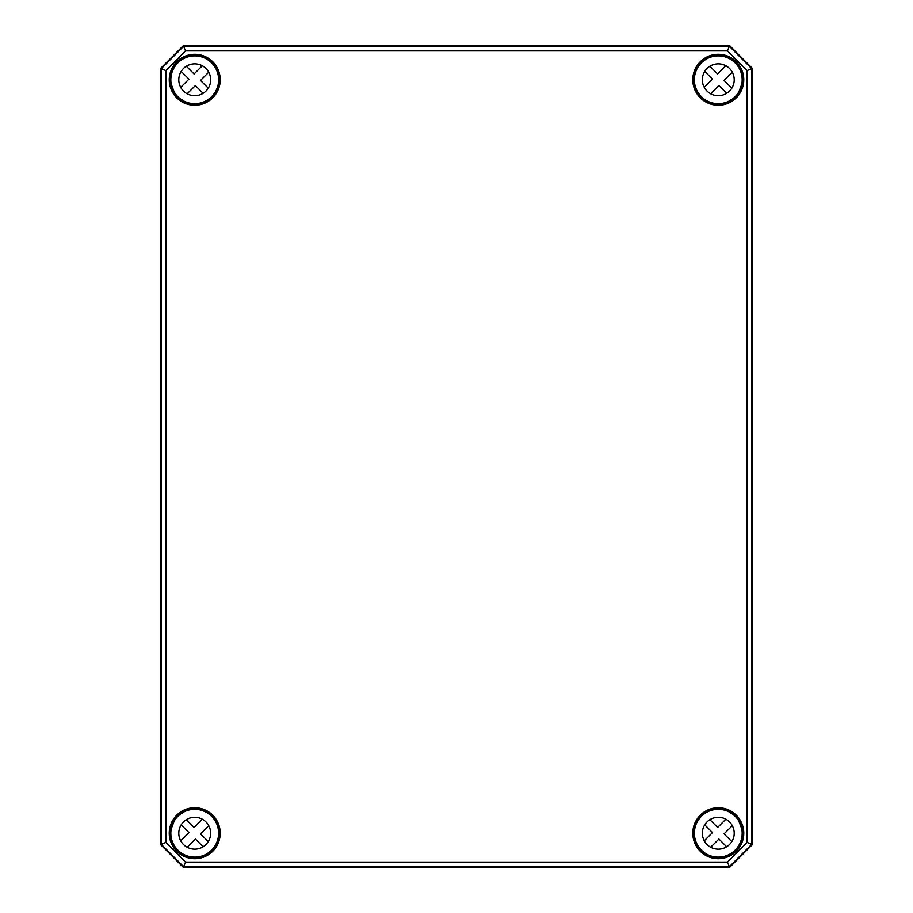 <?xml version="1.0" encoding="UTF-8"?>
<svg xmlns="http://www.w3.org/2000/svg" width="913" height="913" viewBox="0 0 913 913"><rect width="100%" height="100%" fill="white"/><g stroke="black" fill="none" stroke-linecap="round" stroke-linejoin="round"><path stroke-width="1.37" d="M160.608 69.514L160.608 843.486M752.392 843.464L752.415 69.536M180.74 813.848L178.309 815.857M174.805 818.71L174.908 819.121A24.331 24.331 0 0 0 170.526 830.716L170.092 832.051A24.662 24.662 0 0 0 195.896 857.866L195.873 857.41A24.206 24.206 0 0 1 170.548 832.074L170.092 832.051M182.497 812.969L181.47 813.346M195.896 857.866L197.242 857.421A24.331 24.331 0 0 0 205.482 855.047L207.696 853.678A24.206 24.206 0 0 0 215.08 820.114A24.206 24.206 0 0 0 181.47 812.969L180.877 813.255M174.805 94.29L180.74 99.152M181.47 99.654L182.497 100.031M180.877 99.745L181.47 100.031A24.206 24.206 0 0 0 215.08 92.886A24.206 24.206 0 0 0 207.696 59.322L205.482 57.953A24.331 24.331 0 0 0 197.242 55.579L195.896 55.134A24.662 24.662 0 0 0 170.092 80.949L170.548 80.926A24.206 24.206 0 0 1 195.873 55.59L195.576 55.887M732.26 99.152L734.691 97.143M738.195 94.29L738.092 93.879A24.331 24.331 0 0 0 742.474 82.284L742.908 80.949A24.662 24.662 0 0 0 717.104 55.134L717.127 55.59A24.206 24.206 0 0 1 742.452 80.926L742.908 80.949M730.503 100.031L731.53 99.654M717.104 55.134L715.758 55.579A24.331 24.331 0 0 0 707.518 57.953L705.304 59.322A24.206 24.206 0 0 0 697.92 92.886A24.206 24.206 0 0 0 731.53 100.031L732.123 99.745M738.195 818.71L732.26 813.848M731.53 813.346L730.503 812.969M732.123 813.255L731.53 812.969A24.206 24.206 0 0 0 697.92 820.114A24.206 24.206 0 0 0 705.304 853.678L707.518 855.047A24.331 24.331 0 0 0 715.758 857.421L717.104 857.866A24.662 24.662 0 0 0 742.908 832.051L742.452 832.074A24.206 24.206 0 0 1 717.127 857.41L717.424 857.113M742.908 832.051L742.474 830.716L742.155 832.371M716.123 857.296L717.104 857.866M742.337 831.081L742.474 830.716A24.331 24.331 0 0 0 738.092 819.121L738.343 818.881A24.662 24.662 0 0 0 700.351 816.279A24.662 24.662 0 0 0 705.064 854.054L707.301 855.31M705.064 854.054L704.631 852.845M742.155 80.629L742.337 81.919M716.123 55.704L717.424 55.887M704.631 60.155L707.37 58.067M196.877 55.704L195.896 55.134M170.092 80.949L170.526 82.284L170.845 80.629M170.663 81.919L170.526 82.284A24.331 24.331 0 0 0 174.908 93.879L174.657 94.119A24.662 24.662 0 0 0 219.394 79.773A24.662 24.662 0 0 0 207.936 58.946L205.699 57.69M207.936 58.946L208.369 60.155M170.845 832.371L170.663 831.081M208.369 852.845L205.63 854.933M196.877 857.296L195.576 857.113M727.467 50.9L747.154 70.575L747.154 842.425L727.467 862.1L185.533 862.1L165.846 842.425L165.846 70.575L185.533 50.9L727.467 50.9L729.373 46.301L183.627 46.301L161.259 68.669L161.259 844.331L183.627 866.699L729.373 866.699L751.741 844.331L751.741 68.669L729.373 46.301L729.647 45.65L752.392 68.407L747.154 70.575M747.154 842.425L752.392 844.593L729.647 867.35L183.353 867.35L160.608 844.593L160.608 68.407L165.846 70.575M727.467 862.1L729.647 867.35M185.533 862.1L183.353 867.35M165.846 842.425L160.608 844.593M185.533 50.9L183.353 45.65L729.647 45.65M160.608 68.407L183.353 45.65M752.392 68.407L752.392 844.593M203.12 846.773L195.371 839.024L187.154 847.241M208.746 825.649L200.518 833.866L208.267 841.615M180.706 840.805L188.934 832.576L181.185 824.827A15.932 15.932 0 0 1 186.332 819.68L194.081 827.429L202.309 819.212M205.996 844.491A15.932 15.932 0 0 1 179.336 837.347A15.932 15.932 0 0 1 198.851 817.831A15.932 15.932 0 0 1 205.996 844.491M211.622 850.129A23.898 23.898 0 0 1 171.644 839.412A23.898 23.898 0 0 1 200.917 810.139A23.898 23.898 0 0 1 211.622 850.129M726.668 846.773L718.919 839.024L710.691 847.241M732.294 825.649L724.066 833.866L731.815 841.615M704.254 840.805L712.482 832.576L704.733 824.827A15.932 15.932 0 0 1 709.88 819.68L717.629 827.429L725.846 819.212M729.544 844.491A15.932 15.932 0 0 1 702.884 837.347A15.932 15.932 0 0 1 722.4 817.831A15.932 15.932 0 0 1 729.544 844.491M735.17 850.129A23.898 23.898 0 0 1 695.181 839.412A23.898 23.898 0 0 1 724.454 810.139A23.898 23.898 0 0 1 735.17 850.129M203.12 93.32L195.371 85.571L187.154 93.788M208.746 72.195L200.518 80.424L208.267 88.173M180.706 87.351L188.934 79.134L181.185 71.385A15.932 15.932 0 0 1 186.332 66.227L194.081 73.976L202.309 65.759M205.996 91.038A15.932 15.932 0 0 1 179.336 83.893A15.932 15.932 0 0 1 198.851 64.378A15.932 15.932 0 0 1 205.996 91.038M211.622 96.675A23.898 23.898 0 0 1 171.644 85.959A23.898 23.898 0 0 1 200.917 56.686A23.898 23.898 0 0 1 211.622 96.675M726.668 93.32L718.919 85.571L710.691 93.788M732.294 72.195L724.066 80.424L731.815 88.173M704.254 87.351L712.482 79.134L704.733 71.385A15.932 15.932 0 0 1 709.88 66.227L717.629 73.976L725.846 65.759M729.544 91.038A15.932 15.932 0 0 1 702.884 83.893A15.932 15.932 0 0 1 722.4 64.378A15.932 15.932 0 0 1 729.544 91.038M735.17 96.675A23.898 23.898 0 0 1 695.181 85.959A23.898 23.898 0 0 1 724.454 56.686A23.898 23.898 0 0 1 735.17 96.675M742.086 84.761A24.126 24.126 0 0 0 742.372 81.953M170.628 81.953A24.126 24.126 0 0 0 170.914 84.761M170.914 828.239A24.126 24.126 0 0 0 170.628 831.047M742.372 831.047A24.126 24.126 0 0 0 742.086 828.239M207.936 854.054A24.662 24.662 0 0 0 212.649 816.279A24.662 24.662 0 0 0 174.657 818.881L176.46 817.82L174.988 819.029M178.309 97.143L174.988 93.971M705.064 58.946A24.662 24.662 0 0 0 700.351 96.721A24.662 24.662 0 0 0 738.343 94.119L736.54 95.18L738.012 93.971M734.691 815.857L738.012 819.029M742.132 831.754L742.817 830.841M715.883 857.764L716.808 857.079M707.37 854.933L705.909 853.678M743.308 833.227A25.039 25.039 0 0 1 705.76 854.91A25.039 25.039 0 0 1 705.76 811.543A25.039 25.039 0 0 1 743.308 833.227M742.817 82.159L742.132 81.246M716.808 55.921L715.883 55.237M707.301 57.69L705.909 59.322M743.308 79.773A25.039 25.039 0 0 1 705.76 101.457A25.039 25.039 0 0 1 705.76 58.09A25.039 25.039 0 0 1 743.308 79.773M197.117 55.237L196.192 55.921M170.868 81.246L170.183 82.159M205.63 58.067L207.091 59.322M219.759 79.773A25.039 25.039 0 0 1 182.212 101.457A25.039 25.039 0 0 1 182.212 58.09A25.039 25.039 0 0 1 219.759 79.773M170.183 830.841L170.868 831.754M205.699 855.31L207.091 853.678M196.192 857.079L197.117 857.764M743.764 833.227A25.496 25.496 0 0 0 705.532 811.155A25.496 25.496 0 0 0 705.532 855.298A25.496 25.496 0 0 0 743.764 833.227M743.764 79.773A25.496 25.496 0 0 0 705.532 57.702A25.496 25.496 0 0 0 705.532 101.845A25.496 25.496 0 0 0 743.764 79.773M220.216 833.227A25.496 25.496 0 0 0 181.984 811.155A25.496 25.496 0 0 0 181.984 855.298A25.496 25.496 0 0 0 220.216 833.227M220.216 79.773A25.496 25.496 0 0 0 181.984 57.702A25.496 25.496 0 0 0 181.984 101.845A25.496 25.496 0 0 0 220.216 79.773M219.759 833.227A25.039 25.039 0 0 1 194.731 858.266A25.039 25.039 0 0 1 169.692 833.227A25.039 25.039 0 0 1 194.731 808.188A25.039 25.039 0 0 1 219.759 833.227M738.092 819.121L742.474 830.716M715.758 857.421L707.518 855.047M707.518 57.953L715.758 55.579M742.474 82.284L738.092 93.879M197.242 55.579L205.482 57.953M174.908 93.879L170.526 82.284M170.526 830.716L174.908 819.121M205.482 855.047L197.242 857.421"/></g></svg>
